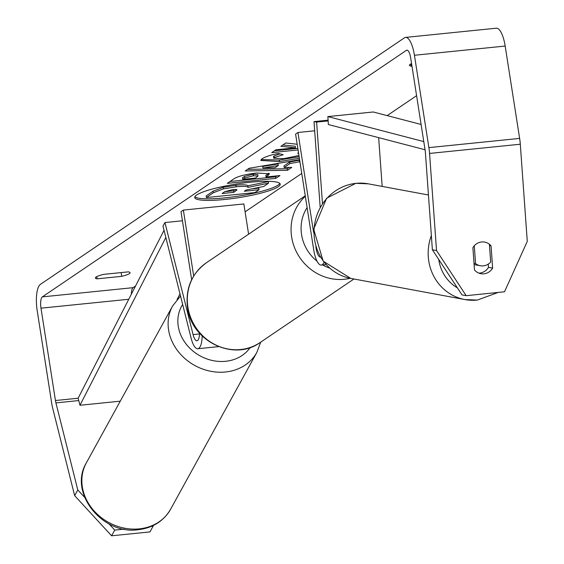 <?xml version="1.0" encoding="UTF-8"?>
<svg xmlns="http://www.w3.org/2000/svg" width="564" height="564" viewBox="0 0 564 564"><rect width="100%" height="100%" fill="white"/><g stroke="black" fill="none" stroke-linecap="round" stroke-linejoin="round"><path stroke-width="0.85" d="M182.433 220.785L164.942 222.561L162.982 226.129L191.118 338.16A19.232 6.105 -95.8 0 0 197.767 348.742A19.232 6.105 -95.8 0 0 202.187 335.982M164.942 222.561L193.078 334.593A11.224 3.56 -95.8 0 0 196.956 340.769A11.224 3.56 -95.8 0 0 199.536 333.19M191.661 279.709L181.009 211.683L183.363 210.083L193.692 276.022M248.597 234.18L243.859 203.942L183.363 210.083M378.663 137.651L382.166 186.416M328.135 120.915L316.608 122.085L322.453 203.428M324.053 262.267A19.232 6.105 84.2 0 1 321.304 265.073A19.232 6.105 84.2 0 1 313.704 249.767L295.592 134.084L297.947 132.484L313.584 232.361M320.472 257.106A11.224 3.56 84.2 0 1 316.066 248.174L315.847 246.778M314.677 130.792L297.947 132.484M328.086 120.174L314.014 121.605L316.608 122.085M314.014 121.605L320.155 207.08M483.334 265.863A12.02 11.351 -79.5 0 1 480.288 265.736A12.02 11.351 -79.5 0 1 475.558 263.585L474.275 245.777A12.02 11.351 -79.5 0 1 481.621 241.97A12.02 11.351 -79.5 0 1 484.666 242.097A12.02 11.351 -79.5 0 1 489.397 244.247L490.68 262.048A12.02 11.351 -79.5 0 1 483.334 265.863M474.014 263.303L475.558 263.585M194.904 196.723A43.252 6.909 171.1 0 0 233.757 196.794A43.252 6.909 171.1 0 0 278.038 185.147A43.252 6.909 171.1 0 0 279.8 183.427M196.667 194.996A43.252 6.909 171.1 0 0 194.742 197.548A43.252 6.909 171.1 0 0 231.571 198.683A43.252 6.909 171.1 0 0 278.285 186.712A43.252 6.909 171.1 0 0 280.202 184.16A43.252 6.909 171.1 0 0 243.38 183.032A43.252 6.909 171.1 0 0 196.667 194.996M109.014 523.878L114.739 530.097L111.602 535.8L74.645 495.636L77.783 489.933L55.921 402.886A9.616 3.053 84.2 0 1 55.448 400.525L40.982 308.177A9.616 3.053 84.2 0 1 42.342 296.883L406.362 50.358A9.616 3.053 84.2 0 1 406.863 50.168A9.616 3.053 84.2 0 1 410.662 57.824L425.122 150.165A9.616 3.053 84.2 0 1 425.404 152.661L432.384 249.789L436.536 250.557L466.16 295.677L462.015 294.909L432.384 249.789M131.37 294.168A9.616 3.053 84.2 0 1 133.09 287.668L135.543 286.004M245.093 211.817L301.754 173.444M387.151 115.613L416.592 95.676M297.186 144.257L285.729 142.981L280.893 146.323L295.508 147.803L275.824 149.827L271.742 152.654L298.074 149.939M299.921 161.72L289.868 163.602L284.164 167.55L291.736 167.381L287.527 170.293L245.199 170.977L249.112 168.276L299.604 159.704M128.324 271.862A16.032 2.559 -8.9 0 1 130.058 272.715A16.032 2.559 -8.9 0 1 121.718 276.339L97.093 278.835A16.032 2.559 -8.9 0 1 95.358 277.981A16.032 2.559 -8.9 0 1 96.07 277.037A16.032 2.559 -8.9 0 1 103.698 274.365L128.324 271.862M411.565 63.605A16.032 2.559 171.1 0 0 410.106 64.366A16.032 2.559 171.1 0 0 409.394 65.311A16.032 2.559 171.1 0 0 411.128 66.164L411.953 66.08M256.81 173.014L269.486 173.818L266.06 176.976L279.92 175.552L275.838 178.372L227.327 183.363L233.637 178.999C237.853 176.271 245.573 174.276 256.81 173.014M299.378 158.272L279.511 161.558L260.801 160.444L262.048 158.78C265.376 156.714 270.833 154.924 278.412 153.422L283.17 154.74L274.273 157.553L273.759 158.237L283.72 158.646L298.948 155.53M298.596 153.295L297.623 153.189L298.539 152.936M74.645 495.636L52.783 408.59A22.44 7.12 84.2 0 1 51.676 403.077L37.21 310.729A22.44 7.12 84.2 0 1 40.389 284.376L404.402 37.851A22.44 7.12 84.2 0 1 405.565 37.407A22.44 7.12 84.2 0 1 414.434 55.265L428.894 147.613A22.44 7.12 84.2 0 1 429.556 153.429L436.536 250.557M405.565 37.407L496.306 28.2A22.44 7.12 84.2 0 1 505.175 46.058L519.634 138.406A22.44 7.12 84.2 0 1 520.297 144.222L527.277 241.35L504.512 291.785L466.16 295.677M491.04 245.826L492.64 268.126A12.02 11.351 -79.5 0 1 483.912 273.822A12.02 11.351 -79.5 0 1 480.859 273.702A12.02 11.351 -79.5 0 1 474.493 269.966L472.886 247.666A12.02 11.351 -79.5 0 1 484.666 242.097A12.02 11.351 -79.5 0 1 491.04 245.826L489.496 245.544M478.822 273.11A12.02 11.351 100.5 0 0 479.76 273.054A12.02 11.351 100.5 0 0 488.487 267.357L492.64 268.126M488.487 267.357L488.255 264.128M77.783 489.933L84.713 497.455M111.602 535.8L149.953 531.908L153.091 526.205L151.349 526.381M124.27 529.131L114.739 530.097M153.091 526.205L153.337 525.479M121.718 276.339L121.133 272.595M97.093 278.835L96.747 276.642M411.128 66.164L410.789 63.972M206.353 197.569L206.107 196.004L213.086 191.182L223.168 187.311L235.935 185.232C243.246 184.534 247.208 184.724 247.829 185.796L268.295 181.615L268.542 183.18L263.818 186.444L246.123 190.019L244.332 191.252L259.052 189.744L254.963 192.571L206.353 197.569L213.333 192.74L223.414 188.877L236.175 186.797C243.486 186.099 247.455 186.289 248.068 187.361L268.542 183.18M251.523 188.926L258.805 188.179L259.052 189.744M223.168 187.311L223.414 188.877M247.829 185.796L248.068 187.361M299.674 160.162L289.628 162.037L283.918 165.985L284.164 167.55M289.149 167.438L287.28 168.728L287.527 170.293M287.28 168.728L247.525 169.376M299.301 160.416L299.547 161.981M289.628 162.037L289.868 163.602M278.299 165.485L278.059 163.92L262.718 166.458L262.965 168.016L275.021 167.748L278.299 165.485L262.965 168.016M268.859 173.148L265.813 175.411L266.06 176.976M276.973 175.855L275.592 176.814L275.838 178.372M275.592 176.814L230.027 181.495M257.988 176.067L257.741 174.502L253.109 174.205L244.374 176.49L242.457 177.815L242.703 179.38L255.527 178.062L257.988 176.067L253.349 175.771L244.621 178.055L242.703 179.38M274.442 150.785L297.827 148.381M282.832 144.983L295.261 146.238L295.508 147.803M299.132 156.707L279.265 159.993L261.125 159.584M279.984 153.859L274.026 155.988L273.512 156.672L273.759 158.237M232.904 189.553L224.782 191.689L222.11 193.537L233.778 192.338L237 189.828L232.904 189.553M224.81 191.675L233.531 190.78L233.778 192.338M233.531 190.78L235.512 189.405M120.266 401.173L79.975 405.269L78.135 398.219L164.032 230.323M79.975 405.269L165.83 237.465M177.075 299.547L179.994 293.851M421.096 124.461L373.227 111.982L327.86 116.586L423.783 141.599M425.059 149.749L328.368 124.531L327.86 116.586M199.515 333.937L193.078 334.593M431.361 235.512A48.088 45.409 100.5 0 0 464.891 299.562A48.088 45.409 100.5 0 0 477.088 300.062M457.383 287.859A40.072 37.844 -79.5 0 1 438.75 259.482M498.202 292.427L477.327 300.069L464.891 299.562L350.752 278.404A48.088 45.409 -79.5 0 1 314.099 229.273A48.088 45.409 -79.5 0 1 356.081 183.342A48.088 45.409 -79.5 0 1 368.285 183.836L428.45 194.989M133.09 287.668L42.342 296.883M407.384 50.252L406.362 50.358M520.297 144.222L429.556 153.429M128.761 299.265L40.982 308.177M78.135 398.219L55.448 400.525M78.748 400.567L55.921 402.886M505.175 46.058L414.434 55.265M519.634 138.406L428.894 147.613M235.794 185.246L236.041 186.811M235.935 185.232L236.175 186.797M213.086 191.182L213.333 192.74M267.829 174.015L268.076 175.58M253.109 174.205L253.349 175.771M244.374 176.49L244.621 178.055M253.243 174.191L253.49 175.756M279.406 159.979L279.652 161.544M279.265 159.993L279.511 161.558M274.026 155.988L274.273 157.553M236.316 189.469L236.471 190.477M139.23 528.87A48.088 41.433 28.8 0 0 170.617 509.214C163.602 521.136 152.816 527.96 138.25 529.709C102.373 535.081 68.223 492.569 86.341 462.875A48.088 41.433 28.8 0 0 92.235 508.742A48.088 41.433 28.8 0 0 139.23 528.87M170.617 509.214L256.881 352.345A48.088 41.433 -151.2 0 1 225.494 371.993A48.088 41.433 -151.2 0 1 178.499 351.865A48.088 41.433 -151.2 0 1 172.598 305.998L86.341 462.875M182.666 304.489A40.072 34.524 28.8 0 0 185.767 343.575A40.072 34.524 28.8 0 0 225.663 361.291A40.072 34.524 28.8 0 0 250.24 347.466M187.911 307.232A48.088 44.951 55.9 0 0 260.244 342.447C233.919 361.961 191.344 341.227 187.551 307.704C185.267 288.754 191.52 273.787 206.318 262.81A48.088 44.951 55.9 0 0 187.911 307.232M350.152 278.292A48.088 44.951 -124.1 0 1 291.644 236.979A48.088 44.951 -124.1 0 1 305.328 196.279M307.105 207.601A40.072 37.464 55.9 0 0 301.564 234.617A40.072 37.464 55.9 0 0 317.053 261.195M322.608 264.946A40.072 37.464 55.9 0 0 329.531 268.027M218.938 346.592L197.767 348.742M321.304 265.073L326.041 264.594M350.752 278.404L323.2 261.167L313.662 229.203L326.619 198.204L355.849 183.328L368.285 183.836M474.063 264.579L480.288 265.736M508.509 282.931L518.859 259.997M256.881 352.345L260.702 342.137M180.536 296.015L172.598 305.998M353.938 278.997L260.244 342.447M305.258 195.807L206.318 262.81"/></g></svg>
